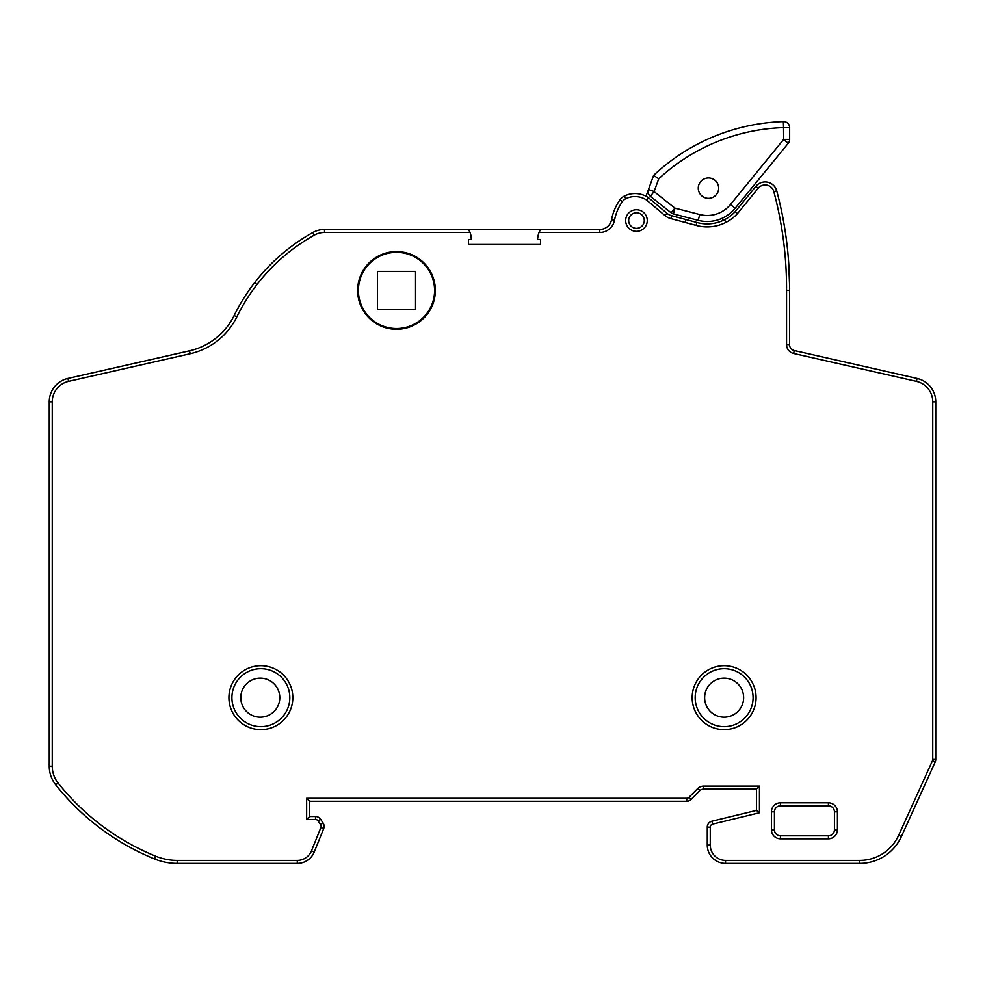 <?xml version="1.0" encoding="UTF-8"?>
<svg xmlns="http://www.w3.org/2000/svg" width="985" height="985" viewBox="0 0 985 985"><rect width="100%" height="100%" fill="white"/><g stroke="black" fill="none" stroke-linecap="round" stroke-linejoin="round"><path stroke-width="1.48" d="M756.431 810.421L759.435 812.773L712.635 824.125A3.09 3.09 0 0 0 710.271 827.129L710.271 845.118A15.292 15.292 0 0 0 725.551 860.41L859.745 860.41A42.724 42.724 0 0 0 898.652 835.317L932.463 760.728L935.208 761.934L901.386 836.561A45.716 45.716 0 0 1 859.745 863.402L725.551 863.402A18.284 18.284 0 0 1 707.267 845.118L707.267 827.129A6.095 6.095 0 0 1 711.933 821.207L756.431 810.421L756.431 789.083L703.709 789.083A5.959 5.959 0 0 0 699.929 790.487L691.051 799.488A5.996 5.996 0 0 1 686.717 801.273L309.635 801.273L309.635 816.516L315.508 816.516A6.095 6.095 0 0 1 320.593 819.237L323.092 823.017A6.095 6.095 0 0 1 323.671 828.668L314.252 851.976A18.284 18.284 0 0 1 297.298 863.402L177.189 863.402A59.999 59.999 0 0 1 154.596 858.994A242.679 242.679 0 0 1 55.726 784.823A29.993 29.993 0 0 1 49.25 766.207L49.25 401.831A23.997 23.997 0 0 1 67.928 378.437L189.514 350.82A65.995 65.995 0 0 0 234.147 315.532A191.976 191.976 0 0 1 312.811 232.534A24.022 24.022 0 0 1 324.533 229.48L468.515 229.48L470.054 232.485A17.201 17.201 0 0 1 471.212 239.589L468.515 239.589L468.515 244.477L540.519 244.477L540.519 239.589L537.638 239.589A20.931 20.931 0 0 1 540.002 230.404M674.947 208.13L673.445 213.942A6.095 6.095 0 0 1 671.179 212.822L674.91 208.118L699.732 214.545A29.993 29.993 0 0 0 730.476 204.486L783.654 139.39L789.65 139.39L789.65 127.681L789.65 139.39A6.095 6.095 0 0 1 788.271 143.256L735.118 208.291A36.002 36.002 0 0 1 698.23 220.357L673.445 213.942A6.095 6.095 0 0 1 671.179 212.822L650.383 196.31A6.095 6.095 0 0 1 648.487 189.477L646.025 196.237M434.594 290.44A38.095 38.095 0 0 0 396.499 252.345A38.095 38.095 0 0 0 358.405 290.44A38.095 38.095 0 0 0 396.499 328.534A38.095 38.095 0 0 0 434.594 290.44M357.641 290.44A38.858 38.858 0 0 0 396.499 329.298A38.858 38.858 0 0 0 435.358 290.44A38.858 38.858 0 0 0 396.499 251.581A38.858 38.858 0 0 0 357.641 290.44M753.082 697.651A28.959 28.959 0 0 0 724.123 668.704A28.959 28.959 0 0 0 695.176 697.651A28.959 28.959 0 0 0 724.123 726.61A28.959 28.959 0 0 0 753.082 697.651A28.959 28.959 0 0 1 724.123 726.61A28.959 28.959 0 0 1 695.176 697.651A28.959 28.959 0 0 0 724.123 726.61A28.959 28.959 0 0 0 753.082 697.651M289.824 697.651A28.959 28.959 0 0 0 260.877 668.704A28.959 28.959 0 0 0 231.918 697.651A28.959 28.959 0 0 0 260.877 726.61A28.959 28.959 0 0 0 289.824 697.651A28.959 28.959 0 0 1 260.877 726.61A28.959 28.959 0 0 1 231.918 697.651A28.959 28.959 0 0 0 260.877 726.61A28.959 28.959 0 0 0 289.824 697.651M644.276 220.554A7.794 7.794 0 0 0 636.47 212.76A7.794 7.794 0 0 0 628.676 220.554A7.794 7.794 0 0 0 636.47 228.36A7.794 7.794 0 0 0 644.276 220.554A7.794 7.794 0 0 1 636.47 228.36A7.794 7.794 0 0 1 628.676 220.554M240.796 697.651A19.503 19.503 0 0 0 260.299 717.154A19.503 19.503 0 0 0 279.789 697.651A19.503 19.503 0 0 0 260.299 678.148A19.503 19.503 0 0 0 240.796 697.651M704.632 697.651A19.503 19.503 0 0 0 724.123 717.154A19.503 19.503 0 0 0 743.626 697.651A19.503 19.503 0 0 0 724.123 678.148A19.503 19.503 0 0 0 704.632 697.651M698.266 188.16A10.195 10.195 0 0 0 708.474 198.354A10.195 10.195 0 0 0 718.668 188.16A10.195 10.195 0 0 0 708.474 177.965A10.195 10.195 0 0 0 698.266 188.16M932.463 760.728A3.62 3.62 0 0 0 932.746 759.386L932.746 401.831A20.993 20.993 0 0 0 916.407 381.355L793.627 353.48A9.099 9.099 0 0 1 786.547 344.602L786.547 290.427A374.965 374.965 0 0 0 773.816 191.607A8.988 8.988 0 0 0 758.167 188.246L737.519 213.548A41.161 41.161 0 0 1 696.05 225.368L670.908 218.621A15.009 15.009 0 0 1 664.986 215.555L646.603 200.053A21.017 21.017 0 0 0 625.807 198.687A9 9 0 0 0 622.385 201.605A47.908 47.908 0 0 0 614.517 220.258A14.997 14.997 0 0 1 599.779 232.485L539.054 232.485L540.519 229.48L468.515 229.48M469.069 230.404A17.201 17.201 0 0 1 470.054 232.485L324.533 232.485A21.03 21.03 0 0 0 314.277 235.156A188.985 188.985 0 0 0 236.843 316.862A68.999 68.999 0 0 1 190.179 353.75L68.593 381.355A20.993 20.993 0 0 0 52.254 401.831L52.254 766.207A27.001 27.001 0 0 0 58.078 782.964A239.675 239.675 0 0 0 155.728 856.211A56.995 56.995 0 0 0 177.189 860.41L297.298 860.41A15.292 15.292 0 0 0 311.482 850.843L320.888 827.548A3.09 3.09 0 0 0 320.605 824.679L318.093 820.899A3.09 3.09 0 0 0 315.508 819.508L306.643 819.508L306.643 798.269L686.742 798.269A2.992 2.992 0 0 0 688.921 797.382L697.885 788.295A8.963 8.963 0 0 1 703.684 786.079L759.435 786.079L759.435 812.773M396.499 229.48A61.686 61.686 0 0 0 393.36 229.48M722.608 220.64L722.608 218.067M783.654 139.39L783.555 127.594A192.678 192.678 0 0 0 658.756 178.777L654.114 191.533L648.487 189.477L653.621 175.367A198.687 198.687 0 0 1 783.358 121.598A6.095 6.095 0 0 1 789.65 127.681A6.095 6.095 0 0 0 783.358 121.598A198.687 198.687 0 0 0 653.621 175.367L658.756 178.777L653.621 175.367M540.482 229.53L468.54 229.505M737.519 213.548L735.253 211.59L755.84 186.35A11.992 11.992 0 0 1 776.722 190.831A377.957 377.957 0 0 1 789.551 290.44L789.551 344.602A6.095 6.095 0 0 0 794.292 350.549L917.072 378.437A23.997 23.997 0 0 1 935.75 401.831L935.75 759.423A6.624 6.624 0 0 1 935.208 761.934A6.624 6.624 0 0 0 935.75 759.423L932.746 759.386M646.603 200.053L648.413 197.64L666.919 213.265A12.017 12.017 0 0 0 671.659 215.715L696.863 222.475A38.156 38.156 0 0 0 735.253 211.59A38.169 38.169 0 0 1 696.863 222.475L696.05 225.368M614.517 220.258L611.562 219.704A12.005 12.005 0 0 1 599.779 229.48A12.005 12.005 0 0 0 611.562 219.704A50.9 50.9 0 0 1 619.922 199.881A12.005 12.005 0 0 1 624.49 195.99A24.022 24.022 0 0 1 648.413 197.64A24.022 24.022 0 0 0 624.49 195.99A12.005 12.005 0 0 0 619.922 199.881A50.9 50.9 0 0 0 611.562 219.704A12.005 12.005 0 0 1 599.779 229.48L540.519 229.48M468.515 239.589L468.515 244.477L540.519 244.477L540.519 239.589M789.527 283.889L788.665 262.564M828.422 838.814L828.422 835.809A5.996 5.996 0 0 0 834.43 829.813L834.43 811.812A5.996 5.996 0 0 0 828.422 805.816L780.428 805.816A5.996 5.996 0 0 0 774.432 811.812L774.432 829.813A5.996 5.996 0 0 0 780.428 835.809L828.422 835.809A5.996 5.996 0 0 0 834.43 829.813L837.422 829.813A9 9 0 0 1 828.422 838.814L780.428 838.814A9 9 0 0 1 771.427 829.813L771.427 811.812A9 9 0 0 1 780.428 802.812L828.422 802.812A9 9 0 0 1 837.422 811.812L837.422 829.813M837.422 811.812L834.43 811.812A5.996 5.996 0 0 0 828.422 805.816L780.428 805.816A5.996 5.996 0 0 0 774.432 811.812L774.432 818.092M190.179 353.75L189.514 350.82A65.995 65.995 0 0 0 234.147 315.532A65.995 65.995 0 0 1 189.514 350.82A65.995 65.995 0 0 0 234.147 315.532A191.976 191.976 0 0 1 312.811 232.534A24.022 24.022 0 0 1 324.533 229.48L324.533 232.485M756.431 789.083L759.435 786.079M697.885 788.295L699.929 790.487A5.959 5.959 0 0 1 703.709 789.083L703.684 786.079M688.921 797.382L691.051 799.488A5.996 5.996 0 0 1 686.717 801.273L686.742 798.269M309.635 801.273L306.643 798.269M309.635 816.516L306.643 819.508M685.166 222.302L685.954 219.409M415.547 271.392L377.452 271.392L377.452 309.487L415.547 309.487L415.547 271.392M654.114 191.533L650.383 196.31A6.095 6.095 0 0 1 648.118 191.558M692.172 697.651A31.951 31.951 0 0 1 724.123 665.7A31.951 31.951 0 0 1 756.074 697.651A31.951 31.951 0 0 1 724.123 729.602A31.951 31.951 0 0 1 692.172 697.651M228.926 697.651A31.951 31.951 0 0 1 260.877 665.7A31.951 31.951 0 0 1 292.828 697.651A31.951 31.951 0 0 1 260.877 729.602A31.951 31.951 0 0 1 228.926 697.651M625.672 220.554A10.798 10.798 0 0 1 636.47 209.756A10.798 10.798 0 0 1 647.268 220.554A10.798 10.798 0 0 1 636.47 231.352A10.798 10.798 0 0 1 625.672 220.554M730.476 204.486L735.118 208.291A36.002 36.002 0 0 1 698.23 220.357L699.732 214.545M789.65 139.39A6.095 6.095 0 0 1 788.271 143.256L783.629 139.451M654.151 191.632L674.91 208.118M758.167 188.246L755.84 186.35A11.992 11.992 0 0 1 776.722 190.831A377.957 377.957 0 0 1 789.551 290.44L786.547 290.427M664.986 215.555L666.919 213.265A12.017 12.017 0 0 0 671.659 215.715L670.908 218.621M52.254 401.831L49.25 401.831A23.997 23.997 0 0 1 67.928 378.437L68.593 381.355M177.189 860.41L177.189 863.402A59.999 59.999 0 0 1 154.596 858.994A242.679 242.679 0 0 1 55.726 784.823A29.993 29.993 0 0 1 49.25 766.207L52.254 766.207M311.482 850.843L314.252 851.976A18.284 18.284 0 0 1 297.298 863.402L297.298 860.41M320.605 824.679L323.092 823.017A6.095 6.095 0 0 1 323.671 828.668L320.888 827.548M315.508 819.508L315.508 816.516A6.095 6.095 0 0 1 320.593 819.237L318.093 820.899M710.271 827.129L707.267 827.129A6.095 6.095 0 0 1 711.933 821.207L712.635 824.125M725.551 860.41L725.551 863.402A18.284 18.284 0 0 1 707.267 845.118L710.271 845.118M898.652 835.317L901.386 836.561A45.716 45.716 0 0 1 859.745 863.402L859.745 860.41M916.407 381.355L917.072 378.437A23.997 23.997 0 0 1 935.75 401.831L932.746 401.831M786.547 344.602L789.551 344.602A6.095 6.095 0 0 0 794.292 350.549L793.627 353.48M771.427 829.813L774.432 829.813A5.996 5.996 0 0 0 780.428 835.809L780.428 838.814M773.816 191.607L776.722 190.831M725.871 222.413L724.517 219.741M154.596 858.994L155.728 856.211M55.726 784.823L58.078 782.964M625.807 198.687L624.49 195.99M234.147 315.532L236.843 316.862M622.385 201.605L619.922 199.881M254.61 282.683L256.986 284.517M312.811 232.534L314.277 235.156M599.779 232.485L599.779 229.48M828.422 805.816L828.422 802.812M780.428 805.816L780.428 802.812M771.427 811.812L774.432 811.812M783.654 127.681L789.65 127.681M783.555 127.594L783.358 121.598"/></g></svg>
